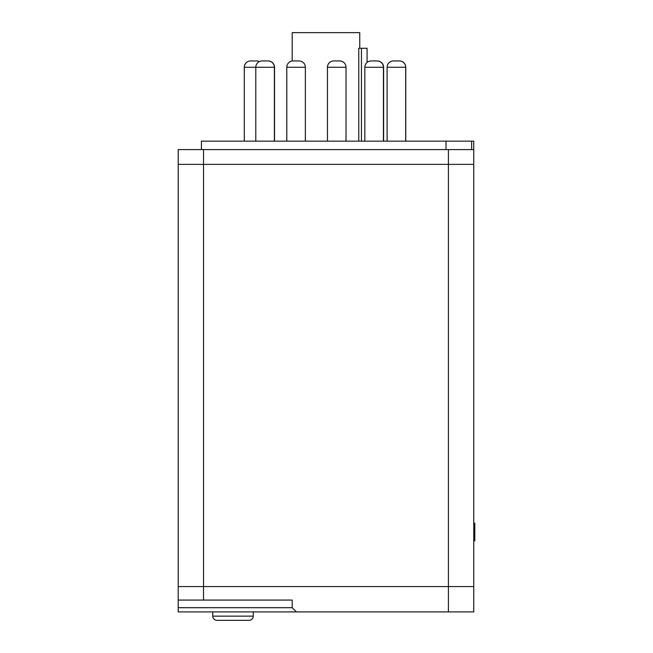 <?xml version="1.0" encoding="UTF-8"?>
<svg xmlns="http://www.w3.org/2000/svg" width="653" height="653" viewBox="0 0 653 653"><rect width="100%" height="100%" fill="white"/><g stroke="black" fill="none" stroke-linecap="round" stroke-linejoin="round"><path stroke-width="0.98" d="M296.421 611.91L473.743 611.91L473.743 164.376L178.204 164.376L178.204 586.574L203.532 586.574L178.204 586.574L178.204 607.682L292.193 607.682L296.421 611.91L178.204 611.91L178.204 607.682M448.407 611.91L448.407 586.574L473.743 586.574L203.532 586.574L203.532 164.376L178.204 164.376L178.204 149.602L203.532 149.602L203.532 164.376L473.743 164.376L473.743 149.602L203.532 149.602M473.743 540.815L474.796 540.815L474.796 523.241L473.743 523.241M474.796 540.594L473.743 540.594M474.796 523.241L473.743 523.02M292.193 607.682L292.193 600.083L178.204 600.083M448.407 149.602L448.407 586.574L203.532 586.574L203.532 600.083M212.747 611.91L212.747 616.13A4.22 4.22 0 0 0 216.967 620.35L249.054 620.35A4.22 4.22 0 0 0 253.274 616.13L253.274 611.91M305.367 141.154L305.367 67.267A6.334 6.334 0 0 0 299.033 60.941L293.124 60.941A6.334 6.334 0 0 0 286.789 67.267L286.789 141.154M346.017 141.154L346.017 67.267A6.334 6.334 0 0 0 339.682 60.941L333.773 60.941A6.334 6.334 0 0 0 327.439 67.267L327.439 141.154M371.369 60.941L377.279 60.941A6.334 6.334 0 0 1 383.613 67.267L383.409 67.267A6.334 6.334 0 0 0 377.075 60.941L371.165 60.941A6.334 6.334 0 0 0 364.831 67.267L364.831 141.154M399.35 60.941L399.424 60.941A6.334 6.334 0 0 1 405.758 67.267L405.684 67.267A6.334 6.334 0 0 0 399.35 60.941L393.441 60.941A6.334 6.334 0 0 0 387.107 67.267L387.107 141.154M274.513 141.154L274.513 67.267A6.334 6.334 0 0 0 268.179 60.941L262.269 60.941M259.331 61.586A6.334 6.334 0 0 0 256.539 60.941L250.621 60.941A6.334 6.334 0 0 0 244.295 67.267L244.295 141.154M274.513 67.267L274.366 67.267A6.334 6.334 0 0 0 268.04 60.941L262.122 60.941A6.334 6.334 0 0 0 255.796 67.267L255.796 141.154M405.758 67.267L405.758 141.154M383.613 67.267L383.613 141.154M244.295 67.267L274.366 67.267L274.366 141.154M364.831 67.267L383.409 67.267L383.409 141.154M387.107 67.267L405.684 67.267L405.684 141.154M358.766 141.154L358.766 48.273L367.084 48.273L367.084 62.435M292.193 61.007L292.193 32.65L359.746 32.65L359.746 48.273M201.426 149.602L201.426 141.154L473.743 141.154L473.743 149.602L473.743 141.154M446.015 141.154L446.015 149.602M361.444 48.273L361.444 141.154M212.747 616.13L253.274 616.13M305.367 67.267L286.789 67.267M346.017 67.267L327.439 67.267M471.629 141.154L471.629 149.602"/></g></svg>
